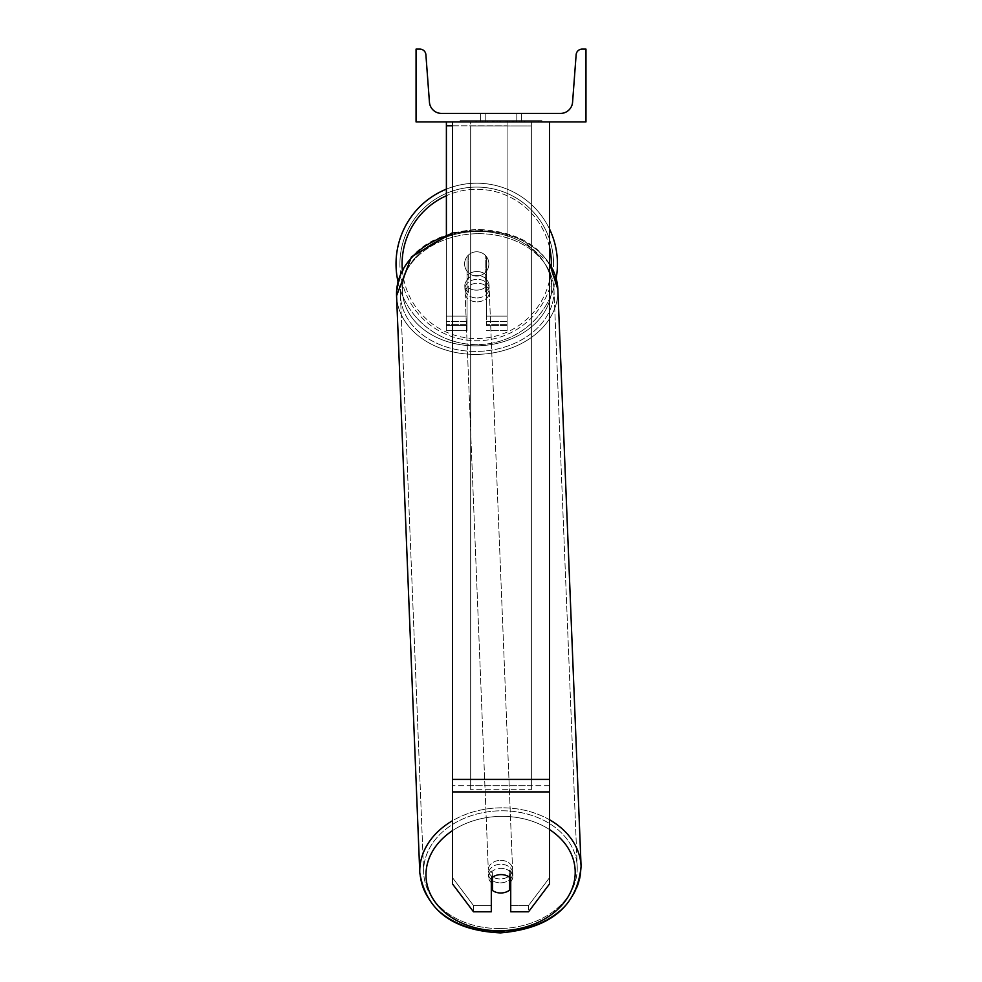 <?xml version="1.0" encoding="UTF-8"?>
<svg xmlns="http://www.w3.org/2000/svg" width="982" height="982" viewBox="0 0 982 982"><rect width="100%" height="100%" fill="white"/><g stroke="black" fill="none" stroke-linecap="round" stroke-linejoin="round"><path stroke-width="0.74" stroke-dasharray="4.91 3.68" d="M510.726 872.077L510.726 911.787L528.537 911.787L528.537 905.539L510.726 905.539L510.726 911.787L510.726 872.077L510.726 905.539L528.537 905.539L549.564 877.65L549.564 121.915L452.469 121.915L452.469 779.426L452.469 121.915L549.564 121.915L452.469 121.915L452.469 883.898L452.469 785.674L452.469 877.65L473.484 905.539L473.484 911.787L452.469 883.898L452.469 877.65L473.484 905.539L473.484 911.787L491.307 911.787L491.307 878.313A12.14 9.292 180 0 1 501.016 874.594A12.14 9.292 180 0 1 510.726 878.313L510.726 872.077A12.14 9.292 180 0 0 501.016 868.358A12.14 9.292 0 0 1 510.726 872.077M549.564 121.915L549.564 883.898L528.537 911.787L528.537 905.539L549.564 877.65L549.564 883.898L549.564 121.915L452.469 121.915M491.307 905.539L473.484 905.539L491.307 905.539L491.307 872.077A12.14 9.292 180 0 1 501.016 868.358A12.14 9.292 0 0 0 491.307 872.077L491.307 905.539M452.469 125.819L507.08 125.819L446.393 125.819L446.393 325.472L467.027 325.472L446.393 325.472L446.393 330.664L467.027 330.664L446.393 330.664L446.393 316.106L467.027 316.106L446.393 316.106L446.393 121.915L507.08 121.915L446.393 121.915L446.393 316.106L467.027 316.106L467.027 330.664L467.027 256.633A12.14 12.14 0 0 1 486.446 256.633A12.14 12.14 0 0 0 467.027 256.633A12.14 12.14 0 0 1 486.446 256.633L486.446 316.106L507.08 316.106L486.446 316.106L507.08 316.106L507.08 330.664L507.08 121.915L446.393 121.915L507.08 121.915L446.393 121.915L507.08 121.915L507.08 330.664L507.08 121.915L507.08 324.6L507.08 121.915L507.08 324.6L507.08 121.915L507.08 316.106L486.446 316.106L486.446 256.633L486.446 324.6L486.446 275.279A12.14 9.292 0 0 0 476.736 271.56A12.14 9.292 0 0 0 467.027 275.279L467.027 279.183A12.14 9.292 0 0 1 476.736 275.463A12.14 9.292 0 0 1 486.446 279.183L486.446 275.279A12.14 9.292 180 0 0 476.736 271.56A12.14 9.292 180 0 0 467.027 275.279L467.027 256.633A12.14 12.14 0 0 1 486.446 256.633L486.446 279.183A12.14 9.292 180 0 0 476.736 275.463A12.14 9.292 180 0 0 467.027 279.183L467.027 330.664L467.027 256.633L467.027 316.106L446.393 316.106L446.393 330.664L446.393 121.915L446.393 234.563M446.393 121.915L446.393 125.819M396.028 263.913A80.708 80.708 0 0 0 476.736 344.621A80.708 80.708 0 0 0 557.445 263.913A80.708 80.708 0 0 0 476.736 183.204A80.708 80.708 0 0 0 396.028 263.913A80.708 80.708 0 0 1 476.736 183.204A80.708 80.708 0 0 1 557.445 263.913M556.168 278.262A80.708 80.708 0 0 1 398.005 281.674M488.876 263.913A12.14 12.14 0 0 1 485.231 272.591L485.231 255.246A12.14 12.14 0 0 0 468.242 255.246L468.242 272.591A12.14 12.14 0 0 1 464.609 263.913A12.14 12.14 0 0 0 476.736 276.052A12.14 12.14 0 0 0 488.876 263.913A12.14 12.14 0 0 1 468.242 272.591A12.14 12.14 0 0 0 485.231 272.591L485.231 255.246A12.14 12.14 0 0 1 488.876 263.913A12.14 12.14 0 0 0 476.736 251.785A12.14 12.14 0 0 0 464.609 263.913A12.14 12.14 0 0 0 476.736 276.052A12.14 12.14 0 0 0 488.876 263.913A12.14 12.14 0 0 0 476.736 251.785A12.14 12.14 0 0 0 464.609 263.913A12.14 12.14 0 0 1 468.242 255.246L468.242 272.591A12.14 12.14 0 0 1 468.242 255.246L468.242 272.591L468.242 255.246A12.14 12.14 0 0 1 488.876 263.913A12.14 12.14 0 0 1 476.736 276.052A12.14 12.14 0 0 1 464.609 263.913A12.14 12.14 0 0 0 476.736 276.052A12.14 12.14 0 0 0 488.876 263.913A12.14 12.14 0 0 0 476.736 251.785A12.14 12.14 0 0 0 464.609 263.913A12.14 12.14 0 0 1 476.736 251.785A12.14 12.14 0 0 1 488.876 263.913M446.393 189.133A80.708 80.708 0 0 1 549.564 229.113A80.708 80.708 0 0 0 446.393 189.133M399.92 263.913A76.829 76.829 0 0 1 476.736 187.096A76.829 76.829 0 0 1 553.566 263.913A76.829 76.829 0 0 0 476.736 187.096A76.829 76.829 0 0 0 399.92 263.913A76.829 76.829 0 0 0 476.736 340.742A76.829 76.829 0 0 0 553.566 263.913A76.829 76.829 0 0 1 476.736 340.742A76.829 76.829 0 0 1 399.92 263.913M510.726 881.775A12.14 9.292 177.7 0 0 512.85 876.189A12.14 9.292 177.7 0 0 509.216 869.892L509.498 876.914A12.14 9.292 -2.3 0 0 501.004 874.397A12.14 9.292 -2.3 0 0 492.51 877.196L492.51 890.478A12.14 9.292 -2.3 0 0 501.004 892.994A12.14 9.292 -2.3 0 0 509.498 890.195L509.216 883.174A12.14 9.292 -2.3 0 0 512.85 876.189A12.14 9.292 -2.3 0 0 509.216 869.892L509.216 883.174A12.14 9.292 177.7 0 0 509.498 882.953M500.599 882.855A12.14 9.292 -2.3 0 0 512.727 873.072A12.14 9.292 -2.3 0 0 500.599 864.258A12.14 9.292 -2.3 0 0 488.471 874.041A12.14 9.292 -2.3 0 0 500.599 882.855A12.14 9.292 177.7 0 0 512.727 873.072A12.14 9.292 177.7 0 0 500.599 864.258A12.14 9.292 177.7 0 0 488.471 874.041A12.14 9.292 177.7 0 0 500.599 882.855M477.056 297.951A12.14 9.292 -2.3 0 0 489.183 288.168A12.14 9.292 -2.3 0 0 477.056 279.354A12.14 9.292 -2.3 0 0 464.928 289.138A12.14 9.292 -2.3 0 0 477.056 297.951A12.14 9.292 177.7 0 0 489.183 288.168A12.14 9.292 177.7 0 0 477.056 279.354A12.14 9.292 177.7 0 0 464.928 289.138A12.14 9.292 177.7 0 0 477.056 297.951M485.231 274.076A12.14 9.292 -2.3 0 0 476.736 271.56A12.14 9.292 -2.3 0 0 468.242 274.359L468.439 279.035A12.14 9.292 -2.3 0 0 464.805 286.02A12.14 9.292 -2.3 0 0 468.439 292.317L468.242 287.64A12.14 9.292 -2.3 0 0 476.736 290.156A12.14 9.292 -2.3 0 0 485.231 287.358L485.415 292.035A12.14 9.292 -2.3 0 0 489.061 285.05A12.14 9.292 -2.3 0 0 485.415 278.753L485.415 292.035A12.14 9.292 177.7 0 0 489.061 285.05A12.14 9.292 177.7 0 0 485.415 278.753L485.231 274.076A12.14 9.292 177.7 0 0 476.736 271.56A12.14 9.292 177.7 0 0 468.242 274.359L468.439 279.035A12.14 9.292 177.7 0 0 464.805 286.02A12.14 9.292 177.7 0 0 468.439 292.317L468.242 287.64A12.14 9.292 177.7 0 0 476.736 290.156A12.14 9.292 177.7 0 0 485.231 287.358L485.231 274.076M492.228 877.478L492.228 870.175A12.14 9.292 -2.3 0 0 488.594 877.159A12.14 9.292 -2.3 0 0 492.228 883.456L492.51 877.196A12.14 9.292 177.7 0 1 501.004 874.397A12.14 9.292 177.7 0 1 509.498 876.914L509.498 877.245M492.51 890.478L492.228 883.456M477.215 301.855A12.14 9.292 -2.3 0 0 489.343 292.071A12.14 9.292 -2.3 0 0 477.215 283.258A12.14 9.292 -2.3 0 0 465.087 293.041A12.14 9.292 -2.3 0 0 477.215 301.855A12.14 9.292 177.7 0 0 489.343 292.071A12.14 9.292 177.7 0 0 477.215 283.258A12.14 9.292 177.7 0 0 465.087 293.041A12.14 9.292 177.7 0 0 477.215 301.855M500.439 860.355A12.14 9.292 177.7 0 1 512.567 869.168A12.14 9.292 177.7 0 1 500.439 878.951A12.14 9.292 177.7 0 1 488.312 870.138A12.14 9.292 177.7 0 1 500.439 860.355A12.14 9.292 -2.3 0 1 512.567 869.168A12.14 9.292 -2.3 0 1 500.439 878.951A12.14 9.292 -2.3 0 1 488.312 870.138A12.14 9.292 -2.3 0 1 500.439 860.355M500.439 928.506A76.829 58.834 177.7 0 1 423.672 872.74A76.829 58.834 177.7 0 1 500.439 810.801A76.829 58.834 177.7 0 1 577.207 866.566A76.829 58.834 177.7 0 1 500.439 928.506A76.829 58.834 -2.3 0 1 423.672 872.74A76.829 58.834 -2.3 0 1 500.439 810.801A76.829 58.834 -2.3 0 1 577.207 866.566A76.829 58.834 -2.3 0 1 500.439 928.506M477.215 233.704A76.829 58.834 -2.3 0 0 400.447 295.643A76.829 58.834 -2.3 0 0 477.215 351.409A76.829 58.834 -2.3 0 0 553.971 289.469A76.829 58.834 -2.3 0 0 477.215 233.704A76.829 58.834 177.7 0 0 400.447 295.643A76.829 58.834 177.7 0 0 477.215 351.409A76.829 58.834 177.7 0 0 553.971 289.469A76.829 58.834 177.7 0 0 477.215 233.704M541.941 120.7L460.079 120.7L541.941 120.7L541.941 121.915L460.079 121.915L541.941 121.915M460.079 120.7L460.079 121.915M516.79 113.421L516.79 121.915L521.43 121.915L480.591 121.915L516.79 121.915L516.79 113.421L521.43 113.421L521.43 121.915L521.43 113.421L480.591 113.421L516.79 113.421L516.79 121.915L516.79 113.421M514.912 121.915L475.374 121.915L514.912 121.915L514.912 120.7L525.873 120.7L525.873 121.915M493.406 121.915L524.891 121.915L476.344 121.915L499.187 121.915L493.418 121.915L493.406 120.7L511.021 120.7L511.021 121.915L511.021 120.7L524.891 120.7L476.344 120.7L476.344 121.915L524.891 121.915L476.307 121.915L476.344 120.7L524.891 120.7L524.891 121.915L516.287 121.915L524.891 121.915L524.891 120.7L506.859 120.7L524.891 120.7L524.891 121.915L524.891 120.7L524.891 121.915L524.891 120.7L476.344 120.7L476.344 121.915L476.344 120.7L496.045 120.7L476.344 120.7L476.344 121.915L476.344 120.7L499.187 120.7L499.187 121.915L499.187 120.7L493.418 120.7L493.418 121.915M585.972 121.915L416.061 121.915L416.061 49.1L419.842 49.1A6.064 6.064 0 0 1 425.893 54.71L429.441 102.189A12.14 12.14 0 0 0 441.544 113.421L560.477 113.421A12.14 12.14 0 0 0 572.58 102.189L576.139 54.71A6.064 6.064 0 0 1 582.191 49.1L585.972 49.1L585.972 121.915M519.22 121.915L482.813 121.915L538.136 121.915L482.813 121.915L519.22 121.915L519.22 120.7L482.813 120.7L482.813 121.915L482.813 120.7L482.813 121.915L482.813 120.7L519.22 120.7L519.22 121.915L519.22 120.7L538.136 120.7L519.22 120.7L519.22 121.915L519.22 120.7L519.22 121.915L519.22 120.7L482.813 120.7L519.22 120.7L519.22 121.915M485.231 113.421L480.591 113.421L485.231 113.421L485.231 121.915L485.231 113.421M492.448 121.915L524.486 121.915L475.84 121.915L492.448 121.915L492.448 120.7L524.486 120.7L475.84 120.7L475.84 121.915L475.84 120.7L481.119 120.7L481.119 121.915M481.119 120.7L492.448 120.7M524.486 120.7L524.486 121.915L509.756 121.915L524.486 121.915L524.486 120.7L509.756 120.7L524.486 120.7L524.486 121.915L524.486 120.7M509.756 120.7L509.756 121.915L509.756 120.7M507.522 120.7L507.522 121.915M538.136 120.7L538.136 121.915L538.136 120.7L519.22 120.7L538.136 120.7M497.223 120.7L497.223 121.915M506.859 120.7L506.859 121.915M512.346 120.7L512.346 121.915M496.045 120.7L496.045 121.915M494.032 121.915L500.489 121.915L494.032 121.915L494.032 120.7L487.649 120.7L487.649 121.915L487.649 120.7L500.489 120.7L500.489 121.915L500.489 120.7L494.032 120.7M525.873 120.7L475.374 120.7L475.374 121.915M475.374 120.7L485.501 120.7L485.501 121.915M485.501 120.7L493.345 120.7L493.345 121.915M493.345 120.7L487.649 120.7L487.649 121.915M487.649 120.7L513.598 120.7L513.598 121.915M513.598 120.7L507.694 120.7L507.694 121.915M507.694 120.7L514.912 120.7M492.154 120.7L505.877 120.7L505.877 121.915L492.154 121.915L505.877 121.915L505.877 120.7L492.154 120.7L492.154 121.915M516.287 120.7L516.287 121.915L516.287 120.7L524.891 120.7L524.891 121.915L524.891 120.7L476.307 120.7L476.307 121.915L476.307 120.7L524.891 120.7L524.891 121.915L524.891 120.7L516.287 120.7M487.514 120.7L487.514 121.915L487.514 120.7M492.51 877.257L492.228 870.175A12.14 9.292 177.7 0 0 488.594 877.159A12.14 9.292 177.7 0 0 491.307 882.695M470.673 785.674L470.673 121.915L531.36 121.915L470.673 121.915L470.673 789.688L470.673 125.941L531.36 125.941L531.36 121.915L531.36 785.674L470.673 785.674L470.673 125.941L531.36 125.941L531.36 121.915L531.36 789.688L470.673 789.688L531.36 789.688L531.36 125.941L531.36 789.688L531.36 785.674L470.673 785.674M549.564 779.426L452.469 779.426M549.564 785.674L452.469 785.674L549.564 785.674M549.564 791.909L452.469 791.909M507.08 325.472L486.446 325.472L507.08 325.472M507.08 321.568L486.446 321.568L507.08 321.568M467.027 321.568L446.393 321.568L467.027 321.568M551.381 263.913A74.644 74.644 0 0 1 476.736 338.557A74.644 74.644 0 0 1 402.104 263.913A74.644 74.644 0 0 1 476.736 189.28A74.644 74.644 0 0 1 551.381 263.913M402.35 270.05A74.644 74.644 0 0 0 478.578 338.532A74.644 74.644 0 0 0 551.344 266.38M549.564 247.538A74.644 74.644 0 0 0 446.393 195.725M452.469 830.662A74.644 57.165 -2.3 0 1 500.599 816.373A74.644 57.165 177.7 0 1 575.207 872.311A74.644 57.165 177.7 0 1 500.599 930.727A74.644 57.165 177.7 0 1 425.979 874.79A74.644 57.165 177.7 0 1 500.599 816.373A74.644 57.165 -2.3 0 1 549.564 829.594M500.439 931.476A80.708 61.805 -2.3 0 0 581.086 866.406A80.708 61.805 -2.3 0 0 500.439 807.83A80.708 61.805 -2.3 0 0 419.793 872.9A80.708 61.805 -2.3 0 0 500.439 931.476A80.708 61.805 177.7 0 0 581.086 866.406C577.146 906.3 550.301 928.469 500.538 932.9C453.058 930.592 426.139 910.596 419.793 872.9A80.708 61.805 177.7 0 0 500.439 931.476M477.056 345.836A74.644 57.165 -2.3 0 0 551.663 287.419A74.644 57.165 -2.3 0 0 477.056 231.482A74.644 57.165 -2.3 0 0 402.436 289.899A74.644 57.165 -2.3 0 0 477.056 345.836A74.644 57.165 177.7 0 0 551.663 287.419A74.644 57.165 177.7 0 0 477.056 231.482A74.644 57.165 177.7 0 0 402.436 289.899A74.644 57.165 177.7 0 0 477.056 345.836M452.469 234.121A80.708 61.805 -2.3 0 1 477.215 230.733A80.708 61.805 177.7 0 1 557.85 289.309A80.708 61.805 177.7 0 1 477.215 354.379A80.708 61.805 177.7 0 1 396.568 295.803A80.708 61.805 177.7 0 1 477.215 230.733A80.708 61.805 -2.3 0 1 549.564 263.986M492.583 120.7L492.583 121.915M494.167 120.7L494.167 121.915M493.553 120.7L493.553 121.915M500.759 120.7L500.759 121.915M500.624 120.7L500.624 121.915L500.624 120.7M500.489 120.7L500.489 121.915M493.283 120.7L493.283 121.915M549.564 819.786A80.708 61.805 177.7 0 0 500.439 807.83A80.708 61.805 177.7 0 0 452.469 820.743M581.086 866.406L557.85 289.309A80.708 61.805 -2.3 0 1 477.215 354.379A80.708 61.805 -2.3 0 1 396.568 295.803L419.793 872.9M507.08 330.664L486.446 330.664L507.08 330.664M507.08 324.6L486.446 324.6L507.08 324.6M467.027 324.6L446.393 324.6L467.027 324.6M557.85 289.309C551.516 251.613 524.597 231.617 477.105 229.309C427.354 233.741 400.509 255.909 396.568 295.803M512.85 876.189L512.727 873.072L512.85 876.189M489.183 288.168L489.061 285.05L489.183 288.168M464.928 289.138L464.805 286.02L464.928 289.138M488.594 877.159L488.471 874.041L488.594 877.159M489.343 292.071L512.567 869.168L489.343 292.071M400.447 295.643L423.672 872.74L400.447 295.643M553.971 289.469L577.207 866.566L553.971 289.469M465.087 293.041L488.312 870.138L465.087 293.041M480.591 113.421L480.591 121.915L480.591 113.421M452.469 232.734L477.105 229.309L519.613 238.049L549.564 263.372"/><path stroke-width="1.47" d="M549.564 791.909L452.469 791.909L452.469 883.898L473.484 911.787L491.307 911.787L491.307 878.313A12.14 9.292 0 0 1 501.016 874.594A12.14 9.292 0 0 1 510.726 878.313L510.726 911.787L528.537 911.787L549.564 883.898L549.564 121.915M452.469 791.909L452.469 121.915M452.469 125.819L446.393 125.819L446.393 234.563M446.393 121.915L446.393 125.819M557.445 263.913A80.708 80.708 0 0 0 549.564 229.113A80.708 80.708 0 0 1 556.168 278.262M398.005 281.674A80.708 80.708 0 0 1 446.393 189.133A80.708 80.708 0 0 0 396.028 263.913M585.972 121.915L416.061 121.915L416.061 49.1L419.842 49.1A6.064 6.064 0 0 1 425.893 54.71L429.441 102.189A12.14 12.14 0 0 0 441.544 113.421L560.477 113.421A12.14 12.14 0 0 0 572.58 102.189L576.139 54.71A6.064 6.064 0 0 1 582.191 49.1L585.972 49.1L585.972 121.915M491.307 882.695A12.14 9.292 177.7 0 0 492.228 883.456L492.51 890.478A12.14 9.292 177.7 0 0 501.004 892.994A12.14 9.292 177.7 0 0 509.498 890.195L509.498 877.245M492.51 890.478L492.51 877.257M509.498 882.953A12.14 9.292 177.7 0 0 510.726 881.775M492.228 883.456L492.228 877.478M549.564 779.426L452.469 779.426M446.393 195.725A74.644 74.644 0 0 0 402.35 270.05M551.344 266.38A74.644 74.644 0 0 0 549.564 247.538M549.564 829.594A74.644 57.165 -2.3 0 1 570.481 892.417A74.644 57.165 -2.3 0 1 500.599 930.727A74.644 57.165 -2.3 0 1 430.521 894.357A74.644 57.165 -2.3 0 1 452.469 830.662M452.469 820.743A80.708 61.805 177.7 0 0 419.793 872.9L419.793 872.9C426.139 910.596 453.058 930.592 500.538 932.9C550.301 928.469 577.146 906.3 581.086 866.406A80.708 61.805 177.7 0 0 549.564 819.786M419.793 872.9L396.568 295.803A80.708 61.805 -2.3 0 1 452.469 234.121M549.564 263.986A80.708 61.805 -2.3 0 1 557.85 289.309L581.086 866.406M396.568 295.803L411.47 256.842L452.469 232.734M549.564 263.372L557.85 289.309"/></g></svg>
